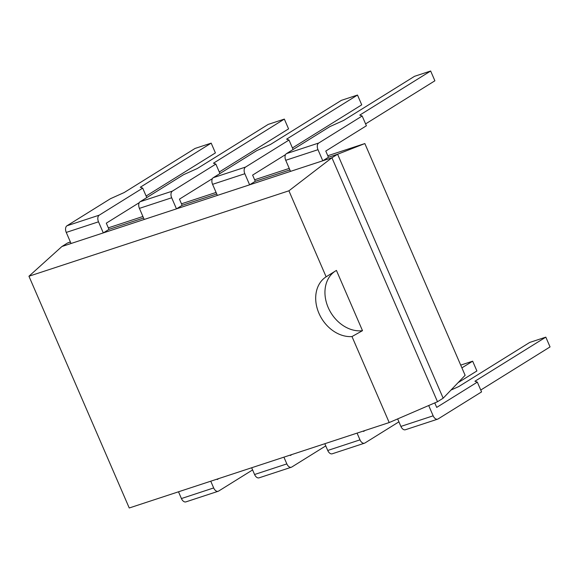 <?xml version="1.0" encoding="UTF-8"?>
<svg xmlns="http://www.w3.org/2000/svg" width="579" height="579" viewBox="0 0 579 579"><rect width="100%" height="100%" fill="white"/><g stroke="black" fill="none" stroke-linecap="round" stroke-linejoin="round"><path stroke-width="0.87" d="M70.421 242.051L67.577 242.985L61.91 246.509L331.926 157.77L288.914 190.802L326.129 276.805A33.452 26.185 -121.9 0 0 318.942 313.29A33.452 26.185 -121.9 0 0 351.989 336.558L389.204 422.554L129.24 507.986L28.95 276.234L288.914 190.802M139.264 202.664L106.297 223.176L108.982 229.378L143.578 218.008M212.421 178.621L179.454 199.133L182.139 205.335L216.734 193.965M285.577 154.586L252.618 175.097L255.296 181.292L289.898 169.922M362.164 115.995L318.703 143.035L286.446 153.638L329.907 126.598L343.644 120.418L414.528 76.312L430.653 71.014L359.769 115.112L362.164 115.995L366.398 125.773L325.774 151.054L328.452 157.249L337.6 154.246L331.926 157.77L437.5 401.725L389.204 422.554M67.577 242.985L70.37 241.935M443.167 398.193L337.6 154.246L364.842 143.563L465.125 375.315L443.167 398.193L437.5 401.725M108.324 227.858L142.919 216.488M181.48 203.815L216.083 192.445M254.644 179.772L289.239 168.402M327.801 155.737L364.842 143.563M61.91 246.509L28.95 276.234M351.989 336.558L362.497 330.667L336.428 270.415L326.129 276.805M335.067 271.247A33.452 26.185 -121.9 0 0 328.611 308.455A33.452 26.185 -121.9 0 0 362.497 330.667M318.703 143.035A5.363 3.279 71.8 0 0 317.987 149.693L322.785 160.781L290.528 171.377L285.729 160.289A5.363 3.279 71.8 0 1 286.446 153.638M328.452 157.249L322.785 160.781M365.588 123.906L434.887 80.792L430.653 71.014M397.643 418.914L400.892 426.419A5.363 3.279 -108.2 0 0 405.401 429.748L437.659 419.153A5.363 3.279 -108.2 0 0 438.1 418.943L481.562 391.903L477.328 382.118L474.939 381.243L545.816 337.137L550.05 346.915L480.758 390.036M428.692 405.517L433.15 415.816A5.363 3.279 -108.2 0 0 437.659 419.153M434.757 402.904L436.704 407.399L477.328 382.118M545.816 337.137L529.691 342.442L458.807 386.54L450.961 390.072M245.547 167.078L213.289 177.681L256.75 150.634L270.487 144.46L341.364 100.355L357.496 95.05L286.612 139.155L289.008 140.038L245.547 167.078A5.363 3.279 71.8 0 0 244.83 173.729L249.629 184.824L255.296 181.292M249.629 184.824L217.371 195.42L212.573 184.332A5.363 3.279 71.8 0 1 213.289 177.681M293.104 149.498L289.008 140.038M292.431 147.949L361.73 104.835L357.496 95.05M324.812 443.717L327.736 450.462A5.363 3.279 -108.2 0 0 332.245 453.791L364.502 443.188A5.363 3.279 -108.2 0 0 364.944 442.986L398.917 421.845M458.061 382.676L476.893 370.958L472.659 361.18L460.71 365.11M357.077 433.114L359.993 439.859A5.363 3.279 -108.2 0 0 364.502 443.188M363.373 431.044L363.547 431.442L365.096 430.479M461.904 367.875L472.659 361.18M172.39 191.121L140.132 201.724L183.594 174.677L197.323 168.503L268.207 124.398L284.34 119.093L213.456 163.198L215.851 164.081L172.39 191.121A5.363 3.279 71.8 0 0 171.673 197.772L176.472 208.86L182.139 205.335M176.472 208.86L144.207 219.463L139.409 208.375A5.363 3.279 71.8 0 1 140.132 201.724M219.948 173.541L215.851 164.081M219.275 171.992L288.566 128.871L284.34 119.093M251.655 467.76L254.572 474.505A5.363 3.279 -108.2 0 0 259.088 477.834L291.346 467.231A5.363 3.279 -108.2 0 0 291.787 467.029L325.753 445.888M283.913 457.157L286.837 463.902A5.363 3.279 -108.2 0 0 291.346 467.231M290.217 455.087L290.39 455.485L291.939 454.522M99.233 215.164L66.976 225.767L110.43 198.72L124.167 192.546L195.051 148.441L211.183 143.136L140.299 187.241L142.695 188.117L99.233 215.164A5.363 3.279 71.8 0 0 98.51 221.815L103.308 232.903L108.982 229.378M103.308 232.903L71.051 243.506L66.252 232.418A5.363 3.279 71.8 0 1 66.976 225.767M146.784 197.584L142.695 188.117M146.118 196.035L215.41 152.914L211.183 143.136M178.498 491.803L181.415 498.548A5.363 3.279 -108.2 0 0 185.924 501.877L218.189 491.274A5.363 3.279 -108.2 0 0 218.623 491.072L252.596 469.931M210.756 481.2L213.673 487.945A5.363 3.279 -108.2 0 0 218.189 491.274M217.06 479.13L217.234 479.528L218.782 478.565M317.987 149.693L285.729 160.289M400.892 426.419L433.15 415.816M244.83 173.729L212.573 184.332M327.736 450.462L359.993 439.859M171.673 197.772L139.409 208.375M254.572 474.505L286.837 463.902M98.51 221.815L66.252 232.418M181.415 498.548L213.673 487.945"/></g></svg>
